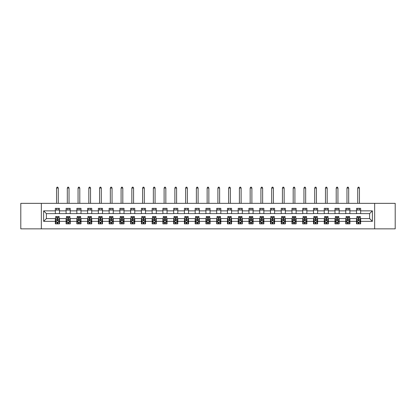 <?xml version="1.0" encoding="UTF-8"?>
<svg xmlns="http://www.w3.org/2000/svg" width="416" height="416" viewBox="0 0 416 416"><rect width="100%" height="100%" fill="white"/><g stroke="black" fill="none" stroke-linecap="round" stroke-linejoin="round"><path stroke-width="0.62" d="M374.655 228.857L395.2 228.857L395.2 203.346L374.655 203.346L374.655 228.857L41.345 228.857L41.345 203.346L20.8 203.346L20.8 228.857L41.345 228.857M374.655 203.346L41.345 203.346M360.656 210.86L360.656 208.343L356.517 208.343L356.517 210.86L349.898 210.86L349.898 208.343L345.764 208.343L345.764 210.86L339.144 210.86L339.144 208.343L335.005 208.343L335.005 210.86L328.385 210.86L328.385 208.343L324.251 208.343L324.251 210.86L317.632 210.86L317.632 208.343L313.492 208.343L313.492 210.86L306.873 210.86L306.873 208.343L302.739 208.343L302.739 210.86L296.119 210.86L296.119 208.343L291.98 208.343L291.98 210.86L285.36 210.86L285.36 208.343L281.226 208.343L281.226 210.86L274.607 210.86L274.607 208.343L270.468 208.343L270.468 210.86L263.848 210.86L263.848 208.343L259.714 208.343L259.714 210.86L253.094 210.86L253.094 208.343L248.955 208.343L248.955 210.86L242.336 210.86L242.336 208.343L238.202 208.343L238.202 210.86L231.582 210.86L231.582 208.343L227.443 208.343L227.443 210.86L220.823 210.86L220.823 208.343L216.689 208.343L216.689 210.86L210.07 210.86L210.07 208.343L205.93 208.343L205.93 210.86L199.311 210.86L199.311 208.343L195.177 208.343L195.177 210.86L188.557 210.86L188.557 208.343L184.418 208.343L184.418 210.86L177.798 210.86L177.798 208.343L173.664 208.343L173.664 210.86L167.045 210.86L167.045 208.343L162.906 208.343L162.906 210.86L156.286 210.86L156.286 208.343L152.152 208.343L152.152 210.86L145.532 210.86L145.532 208.343L141.393 208.343L141.393 210.86L134.774 210.86L134.774 208.343L130.64 208.343L130.64 210.86L124.02 210.86L124.02 208.343L119.881 208.343L119.881 210.86L113.261 210.86L113.261 208.343L109.127 208.343L109.127 210.86L102.508 210.86L102.508 208.343L98.368 208.343L98.368 210.86L91.749 210.86L91.749 208.343L87.615 208.343L87.615 210.86L80.995 210.86L80.995 208.343L76.856 208.343L76.856 210.86L70.236 210.86L70.236 208.343L66.102 208.343L66.102 210.86L59.483 210.86L59.483 208.343L55.344 208.343L55.344 210.86L43.623 210.86L43.623 221.343L46.379 218.582L55.344 218.582L55.344 223.86L59.483 223.86L59.483 218.582L66.102 218.582L66.102 223.86L70.236 223.86L70.236 218.582L76.856 218.582L76.856 223.86L80.995 223.86L80.995 218.582L87.615 218.582L87.615 223.86L91.749 223.86L91.749 218.582L98.368 218.582L98.368 223.86L102.508 223.86L102.508 218.582L109.127 218.582L109.127 223.86L113.261 223.86L113.261 218.582L119.881 218.582L119.881 223.86L124.02 223.86L124.02 218.582L130.64 218.582L130.64 223.86L134.774 223.86L134.774 218.582L141.393 218.582L141.393 223.86L145.532 223.86L145.532 218.582L152.152 218.582L152.152 223.86L156.286 223.86L156.286 218.582L162.906 218.582L162.906 223.86L167.045 223.86L167.045 218.582L173.664 218.582L173.664 223.86L177.798 223.86L177.798 218.582L184.418 218.582L184.418 223.86L188.557 223.86L188.557 218.582L195.177 218.582L195.177 223.86L199.311 223.86L199.311 218.582L205.93 218.582L205.93 223.86L210.07 223.86L210.07 218.582L216.689 218.582L216.689 223.86L220.823 223.86L220.823 218.582L227.443 218.582L227.443 223.86L231.582 223.86L231.582 218.582L238.202 218.582L238.202 223.86L242.336 223.86L242.336 218.582L248.955 218.582L248.955 223.86L253.094 223.86L253.094 218.582L259.714 218.582L259.714 223.86L263.848 223.86L263.848 218.582L270.468 218.582L270.468 223.86L274.607 223.86L274.607 218.582L281.226 218.582L281.226 223.86L285.36 223.86L285.36 218.582L291.98 218.582L291.98 223.86L296.119 223.86L296.119 218.582L302.739 218.582L302.739 223.86L306.873 223.86L306.873 218.582L313.492 218.582L313.492 223.86L317.632 223.86L317.632 218.582L324.251 218.582L324.251 223.86L328.385 223.86L328.385 218.582L335.005 218.582L335.005 223.86L339.144 223.86L339.144 218.582L345.764 218.582L345.764 223.86L349.898 223.86L349.898 218.582L356.517 218.582L356.517 223.86L360.656 223.86L360.656 218.582L369.621 218.582L369.621 213.621L360.656 213.621L360.656 210.86L372.377 210.86L372.377 221.343L360.656 221.343M356.517 221.343L349.898 221.343M345.764 221.343L339.144 221.343M335.005 221.343L328.385 221.343M324.251 221.343L317.632 221.343M313.492 221.343L306.873 221.343M302.739 221.343L296.119 221.343M291.98 221.343L285.36 221.343M281.226 221.343L274.607 221.343M270.468 221.343L263.848 221.343M259.714 221.343L253.094 221.343M248.955 221.343L242.336 221.343M238.202 221.343L231.582 221.343M227.443 221.343L220.823 221.343M216.689 221.343L210.07 221.343M205.93 221.343L199.311 221.343M195.177 221.343L188.557 221.343M184.418 221.343L177.798 221.343M173.664 221.343L167.045 221.343M162.906 221.343L156.286 221.343M152.152 221.343L145.532 221.343M141.393 221.343L134.774 221.343M130.64 221.343L124.02 221.343M119.881 221.343L113.261 221.343M109.127 221.343L102.508 221.343M98.368 221.343L91.749 221.343M87.615 221.343L80.995 221.343M76.856 221.343L70.236 221.343M66.102 221.343L59.483 221.343M55.344 221.343L43.623 221.343M356.517 210.86L356.517 213.621L349.898 213.621L349.898 210.86M345.764 210.86L345.764 213.621L339.144 213.621L339.144 210.86M335.005 210.86L335.005 213.621L328.385 213.621L328.385 210.86M324.251 210.86L324.251 213.621L317.632 213.621L317.632 210.86M313.492 210.86L313.492 213.621L306.873 213.621L306.873 210.86M302.739 210.86L302.739 213.621L296.119 213.621L296.119 210.86M291.98 210.86L291.98 213.621L285.36 213.621L285.36 210.86M281.226 210.86L281.226 213.621L274.607 213.621L274.607 210.86M270.468 210.86L270.468 213.621L263.848 213.621L263.848 210.86M259.714 210.86L259.714 213.621L253.094 213.621L253.094 210.86M248.955 210.86L248.955 213.621L242.336 213.621L242.336 210.86M238.202 210.86L238.202 213.621L231.582 213.621L231.582 210.86M227.443 210.86L227.443 213.621L220.823 213.621L220.823 210.86M216.689 210.86L216.689 213.621L210.07 213.621L210.07 210.86M205.93 210.86L205.93 213.621L199.311 213.621L199.311 210.86M195.177 210.86L195.177 213.621L188.557 213.621L188.557 210.86M184.418 210.86L184.418 213.621L177.798 213.621L177.798 210.86M173.664 210.86L173.664 213.621L167.045 213.621L167.045 210.86M162.906 210.86L162.906 213.621L156.286 213.621L156.286 210.86M152.152 210.86L152.152 213.621L145.532 213.621L145.532 210.86M141.393 210.86L141.393 213.621L134.774 213.621L134.774 210.86M130.64 210.86L130.64 213.621L124.02 213.621L124.02 210.86M119.881 210.86L119.881 213.621L113.261 213.621L113.261 210.86M109.127 210.86L109.127 213.621L102.508 213.621L102.508 210.86M98.368 210.86L98.368 213.621L91.749 213.621L91.749 210.86M87.615 210.86L87.615 213.621L80.995 213.621L80.995 210.86M76.856 210.86L76.856 213.621L70.236 213.621L70.236 210.86M66.102 210.86L66.102 213.621L59.483 213.621L59.483 210.86M55.344 210.86L55.344 213.621L46.379 213.621L43.623 210.86M46.379 213.621L46.379 218.582M372.377 221.343L369.621 218.582M369.621 213.621L372.377 210.86M55.344 210.07L59.483 210.07M55.344 213.548L59.483 213.548M55.344 218.655L55.687 218.655M56.997 218.655L57.824 218.655M59.134 218.655L59.483 218.655M55.344 222.134L55.687 222.134M56.997 222.134L57.824 222.134M59.134 222.134L59.483 222.134M66.102 218.655L66.446 218.655M67.756 218.655L68.583 218.655M69.893 218.655L70.236 218.655M66.102 222.134L66.446 222.134M67.756 222.134L68.583 222.134M69.893 222.134L70.236 222.134M66.102 210.07L70.236 210.07M66.102 213.548L70.236 213.548M76.856 218.655L77.199 218.655M78.51 218.655L79.336 218.655M80.647 218.655L80.995 218.655M76.856 222.134L77.199 222.134M78.51 222.134L79.336 222.134M80.647 222.134L80.995 222.134M76.856 210.07L80.995 210.07M76.856 213.548L80.995 213.548M87.615 218.655L87.958 218.655M89.268 218.655L90.095 218.655M91.406 218.655L91.749 218.655M87.615 222.134L87.958 222.134M89.268 222.134L90.095 222.134M91.406 222.134L91.749 222.134M87.615 210.07L91.749 210.07M87.615 213.548L91.749 213.548M98.368 218.655L98.712 218.655M100.022 218.655L100.849 218.655M102.159 218.655L102.508 218.655M98.368 222.134L98.712 222.134M100.022 222.134L100.849 222.134M102.159 222.134L102.508 222.134M98.368 210.07L102.508 210.07M98.368 213.548L102.508 213.548M109.127 218.655L109.47 218.655M110.781 218.655L111.608 218.655M112.918 218.655L113.261 218.655M109.127 222.134L109.47 222.134M110.781 222.134L111.608 222.134M112.918 222.134L113.261 222.134M109.127 210.07L113.261 210.07M109.127 213.548L113.261 213.548M119.881 218.655L120.224 218.655M121.534 218.655L122.361 218.655M123.672 218.655L124.02 218.655M119.881 222.134L120.224 222.134M121.534 222.134L122.361 222.134M123.672 222.134L124.02 222.134M119.881 210.07L124.02 210.07M119.881 213.548L124.02 213.548M130.64 218.655L130.983 218.655M132.293 218.655L133.12 218.655M134.43 218.655L134.774 218.655M130.64 222.134L130.983 222.134M132.293 222.134L133.12 222.134M134.43 222.134L134.774 222.134M130.64 210.07L134.774 210.07M130.64 213.548L134.774 213.548M141.393 218.655L141.736 218.655M143.047 218.655L143.879 218.655M145.184 218.655L145.532 218.655M141.393 222.134L141.736 222.134M143.047 222.134L143.879 222.134M145.184 222.134L145.532 222.134M141.393 210.07L145.532 210.07M141.393 213.548L145.532 213.548M152.152 218.655L152.495 218.655M153.806 218.655L154.632 218.655M155.943 218.655L156.286 218.655M152.152 222.134L152.495 222.134M153.806 222.134L154.632 222.134M155.943 222.134L156.286 222.134M152.152 210.07L156.286 210.07M152.152 213.548L156.286 213.548M162.906 218.655L163.249 218.655M164.559 218.655L165.391 218.655M166.696 218.655L167.045 218.655M162.906 222.134L163.249 222.134M164.559 222.134L165.391 222.134M166.696 222.134L167.045 222.134M162.906 210.07L167.045 210.07M162.906 213.548L167.045 213.548M173.664 218.655L174.008 218.655M175.318 218.655L176.145 218.655M177.455 218.655L177.798 218.655M173.664 222.134L174.008 222.134M175.318 222.134L176.145 222.134M177.455 222.134L177.798 222.134M173.664 210.07L177.798 210.07M173.664 213.548L177.798 213.548M184.418 218.655L184.761 218.655M186.072 218.655L186.904 218.655M188.209 218.655L188.557 218.655M184.418 222.134L184.761 222.134M186.072 222.134L186.904 222.134M188.209 222.134L188.557 222.134M184.418 210.07L188.557 210.07M184.418 213.548L188.557 213.548M195.177 218.655L195.52 218.655M196.83 218.655L197.657 218.655M198.968 218.655L199.311 218.655M195.177 222.134L195.52 222.134M196.83 222.134L197.657 222.134M198.968 222.134L199.311 222.134M195.177 210.07L199.311 210.07M195.177 213.548L199.311 213.548M205.93 218.655L206.279 218.655M207.584 218.655L208.416 218.655M209.721 218.655L210.07 218.655M205.93 222.134L206.279 222.134M207.584 222.134L208.416 222.134M209.721 222.134L210.07 222.134M205.93 210.07L210.07 210.07M205.93 213.548L210.07 213.548M216.689 218.655L217.032 218.655M218.343 218.655L219.17 218.655M220.48 218.655L220.823 218.655M216.689 222.134L217.032 222.134M218.343 222.134L219.17 222.134M220.48 222.134L220.823 222.134M216.689 210.07L220.823 210.07M216.689 213.548L220.823 213.548M227.443 218.655L227.791 218.655M229.096 218.655L229.928 218.655M231.239 218.655L231.582 218.655M227.443 222.134L227.791 222.134M229.096 222.134L229.928 222.134M231.239 222.134L231.582 222.134M227.443 210.07L231.582 210.07M227.443 213.548L231.582 213.548M238.202 218.655L238.545 218.655M239.855 218.655L240.682 218.655M241.992 218.655L242.336 218.655M238.202 222.134L238.545 222.134M239.855 222.134L240.682 222.134M241.992 222.134L242.336 222.134M238.202 210.07L242.336 210.07M238.202 213.548L242.336 213.548M248.955 218.655L249.304 218.655M250.609 218.655L251.441 218.655M252.751 218.655L253.094 218.655M248.955 222.134L249.304 222.134M250.609 222.134L251.441 222.134M252.751 222.134L253.094 222.134M248.955 210.07L253.094 210.07M248.955 213.548L253.094 213.548M259.714 218.655L260.057 218.655M261.368 218.655L262.194 218.655M263.505 218.655L263.848 218.655M259.714 222.134L260.057 222.134M261.368 222.134L262.194 222.134M263.505 222.134L263.848 222.134M259.714 210.07L263.848 210.07M259.714 213.548L263.848 213.548M270.468 218.655L270.816 218.655M272.121 218.655L272.953 218.655M274.264 218.655L274.607 218.655M270.468 222.134L270.816 222.134M272.121 222.134L272.953 222.134M274.264 222.134L274.607 222.134M270.468 210.07L274.607 210.07M270.468 213.548L274.607 213.548M281.226 218.655L281.57 218.655M282.88 218.655L283.707 218.655M285.017 218.655L285.36 218.655M281.226 222.134L281.57 222.134M282.88 222.134L283.707 222.134M285.017 222.134L285.36 222.134M281.226 210.07L285.36 210.07M281.226 213.548L285.36 213.548M291.98 218.655L292.328 218.655M293.639 218.655L294.466 218.655M295.776 218.655L296.119 218.655M291.98 222.134L292.328 222.134M293.639 222.134L294.466 222.134M295.776 222.134L296.119 222.134M291.98 210.07L296.119 210.07M291.98 213.548L296.119 213.548M302.739 218.655L303.082 218.655M304.392 218.655L305.219 218.655M306.53 218.655L306.873 218.655M302.739 222.134L303.082 222.134M304.392 222.134L305.219 222.134M306.53 222.134L306.873 222.134M302.739 210.07L306.873 210.07M302.739 213.548L306.873 213.548M313.492 218.655L313.841 218.655M315.151 218.655L315.978 218.655M317.288 218.655L317.632 218.655M313.492 222.134L313.841 222.134M315.151 222.134L315.978 222.134M317.288 222.134L317.632 222.134M313.492 210.07L317.632 210.07M313.492 213.548L317.632 213.548M324.251 218.655L324.594 218.655M325.905 218.655L326.732 218.655M328.042 218.655L328.385 218.655M324.251 222.134L324.594 222.134M325.905 222.134L326.732 222.134M328.042 222.134L328.385 222.134M324.251 210.07L328.385 210.07M324.251 213.548L328.385 213.548M335.005 218.655L335.353 218.655M336.664 218.655L337.49 218.655M338.801 218.655L339.144 218.655M335.005 222.134L335.353 222.134M336.664 222.134L337.49 222.134M338.801 222.134L339.144 222.134M335.005 210.07L339.144 210.07M335.005 213.548L339.144 213.548M345.764 218.655L346.107 218.655M347.417 218.655L348.244 218.655M349.554 218.655L349.898 218.655M345.764 222.134L346.107 222.134M347.417 222.134L348.244 222.134M349.554 222.134L349.898 222.134M345.764 210.07L349.898 210.07M345.764 213.548L349.898 213.548M356.517 218.655L356.866 218.655M358.176 218.655L359.003 218.655M360.313 218.655L360.656 218.655M356.517 222.134L356.866 222.134M358.176 222.134L359.003 222.134M360.313 222.134L360.656 222.134M356.517 210.07L360.656 210.07M356.517 213.548L360.656 213.548M56.997 222.96L57.824 222.96M55.687 217.381L56.997 217.381L56.997 216.518L55.687 216.518L55.687 220.719L56.378 222.102L58.448 222.102L59.134 220.719L59.134 216.518L57.824 216.518L57.824 217.381L59.134 217.381M59.134 220.719L59.134 223.86M55.687 220.719L55.687 223.86M57.824 222.102L57.824 223.86M56.997 223.86L56.997 222.102M56.997 217.381L56.997 220.204L57.824 220.204L57.824 217.381M58.276 210.07L58.276 208.343M58.276 203.346L58.276 188.037L56.55 188.037L56.55 203.346M56.55 210.07L56.55 208.343M56.55 188.037L57.07 187.143L57.756 187.143L58.276 188.037M67.756 222.96L68.583 222.96M66.446 217.381L67.756 217.381L67.756 216.518L66.446 216.518L66.446 220.719L67.132 222.102L69.202 222.102L69.893 220.719L69.893 216.518L68.583 216.518L68.583 217.381L69.893 217.381M69.893 220.719L69.893 223.86M66.446 220.719L66.446 223.86M68.583 222.102L68.583 223.86M67.756 223.86L67.756 222.102M67.756 217.381L67.756 220.204L68.583 220.204L68.583 217.381M69.03 210.07L69.03 208.343M69.03 203.346L69.03 188.037L67.309 188.037L67.309 203.346M67.309 210.07L67.309 208.343M67.309 188.037L67.824 187.143L68.515 187.143L69.03 188.037M78.51 222.96L79.336 222.96M77.199 217.381L78.51 217.381L78.51 216.518L77.199 216.518L77.199 220.719L77.891 222.102L79.96 222.102L80.647 220.719L80.647 216.518L79.336 216.518L79.336 217.381L80.647 217.381M80.647 220.719L80.647 223.86M77.199 220.719L77.199 223.86M79.336 222.102L79.336 223.86M78.51 223.86L78.51 222.102M78.51 217.381L78.51 220.204L79.336 220.204L79.336 217.381M79.789 210.07L79.789 208.343M79.789 203.346L79.789 188.037L78.062 188.037L78.062 203.346M78.062 210.07L78.062 208.343M78.062 188.037L78.582 187.143L79.269 187.143L79.789 188.037M89.268 222.96L90.095 222.96M87.958 217.381L89.268 217.381L89.268 216.518L87.958 216.518L87.958 220.719L88.65 222.102L90.714 222.102L91.406 220.719L91.406 216.518L90.095 216.518L90.095 217.381L91.406 217.381M91.406 220.719L91.406 223.86M87.958 220.719L87.958 223.86M90.095 222.102L90.095 223.86M89.268 223.86L89.268 222.102M89.268 217.381L89.268 220.204L90.095 220.204L90.095 217.381M90.542 210.07L90.542 208.343M90.542 203.346L90.542 188.037L88.821 188.037L88.821 203.346M88.821 210.07L88.821 208.343M88.821 188.037L89.336 187.143L90.028 187.143L90.542 188.037M100.022 222.96L100.849 222.96M98.712 217.381L100.022 217.381L100.022 216.518L98.712 216.518L98.712 220.719L99.403 222.102L101.473 222.102L102.159 220.719L102.159 216.518L100.849 216.518L100.849 217.381L102.159 217.381M102.159 220.719L102.159 223.86M98.712 220.719L98.712 223.86M100.849 222.102L100.849 223.86M100.022 223.86L100.022 222.102M100.022 217.381L100.022 220.204L100.849 220.204L100.849 217.381M101.301 210.07L101.301 208.343M101.301 203.346L101.301 188.037L99.575 188.037L99.575 203.346M99.575 210.07L99.575 208.343M99.575 188.037L100.095 187.143L100.781 187.143L101.301 188.037M110.781 222.96L111.608 222.96M109.47 217.381L110.781 217.381L110.781 216.518L109.47 216.518L109.47 220.719L110.162 222.102L112.226 222.102L112.918 220.719L112.918 216.518L111.608 216.518L111.608 217.381L112.918 217.381M112.918 220.719L112.918 223.86M109.47 220.719L109.47 223.86M111.608 222.102L111.608 223.86M110.781 223.86L110.781 222.102M110.781 217.381L110.781 220.204L111.608 220.204L111.608 217.381M112.055 210.07L112.055 208.343M112.055 203.346L112.055 188.037L110.334 188.037L110.334 203.346M110.334 210.07L110.334 208.343M110.334 188.037L110.848 187.143L111.54 187.143L112.055 188.037M121.534 222.96L122.361 222.96M120.224 217.381L121.534 217.381L121.534 216.518L120.224 216.518L120.224 220.719L120.916 222.102L122.985 222.102L123.672 220.719L123.672 216.518L122.361 216.518L122.361 217.381L123.672 217.381M123.672 220.719L123.672 223.86M120.224 220.719L120.224 223.86M122.361 222.102L122.361 223.86M121.534 223.86L121.534 222.102M121.534 217.381L121.534 220.204L122.361 220.204L122.361 217.381M122.814 210.07L122.814 208.343M122.814 203.346L122.814 188.037L121.087 188.037L121.087 203.346M121.087 210.07L121.087 208.343M121.087 188.037L121.607 187.143L122.294 187.143L122.814 188.037M132.293 222.96L133.12 222.96M130.983 217.381L132.293 217.381L132.293 216.518L130.983 216.518L130.983 220.719L131.674 222.102L133.739 222.102L134.43 220.719L134.43 216.518L133.12 216.518L133.12 217.381L134.43 217.381M134.43 220.719L134.43 223.86M130.983 220.719L130.983 223.86M133.12 222.102L133.12 223.86M132.293 223.86L132.293 222.102M132.293 217.381L132.293 220.204L133.12 220.204L133.12 217.381M133.567 210.07L133.567 208.343M133.567 203.346L133.567 188.037L131.846 188.037L131.846 203.346M131.846 210.07L131.846 208.343M131.846 188.037L132.361 187.143L133.052 187.143L133.567 188.037M143.047 222.96L143.879 222.96M141.736 217.381L143.047 217.381L143.047 216.518L141.736 216.518L141.736 220.719L142.428 222.102L144.498 222.102L145.184 220.719L145.184 216.518L143.879 216.518L143.879 217.381L145.184 217.381M145.184 220.719L145.184 223.86M141.736 220.719L141.736 223.86M143.879 222.102L143.879 223.86M143.047 223.86L143.047 222.102M143.047 217.381L143.047 220.204L143.879 220.204L143.879 217.381M144.326 210.07L144.326 208.343M144.326 203.346L144.326 188.037L142.6 188.037L142.6 203.346M142.6 210.07L142.6 208.343M142.6 188.037L143.12 187.143L143.806 187.143L144.326 188.037M153.806 222.96L154.632 222.96M152.495 217.381L153.806 217.381L153.806 216.518L152.495 216.518L152.495 220.719L153.187 222.102L155.251 222.102L155.943 220.719L155.943 216.518L154.632 216.518L154.632 217.381L155.943 217.381M155.943 220.719L155.943 223.86M152.495 220.719L152.495 223.86M154.632 222.102L154.632 223.86M153.806 223.86L153.806 222.102M153.806 217.381L153.806 220.204L154.632 220.204L154.632 217.381M155.08 210.07L155.08 208.343M155.08 203.346L155.08 188.037L153.358 188.037L153.358 203.346M153.358 210.07L153.358 208.343M153.358 188.037L153.873 187.143L154.565 187.143L155.08 188.037M164.559 222.96L165.391 222.96M163.249 217.381L164.559 217.381L164.559 216.518L163.249 216.518L163.249 220.719L163.94 222.102L166.01 222.102L166.696 220.719L166.696 216.518L165.391 216.518L165.391 217.381L166.696 217.381M166.696 220.719L166.696 223.86M163.249 220.719L163.249 223.86M165.391 222.102L165.391 223.86M164.559 223.86L164.559 222.102M164.559 217.381L164.559 220.204L165.391 220.204L165.391 217.381M165.838 210.07L165.838 208.343M165.838 203.346L165.838 188.037L164.112 188.037L164.112 203.346M164.112 210.07L164.112 208.343M164.112 188.037L164.632 187.143L165.318 187.143L165.838 188.037M175.318 222.96L176.145 222.96M174.008 217.381L175.318 217.381L175.318 216.518L174.008 216.518L174.008 220.719L174.699 222.102L176.764 222.102L177.455 220.719L177.455 216.518L176.145 216.518L176.145 217.381L177.455 217.381M177.455 220.719L177.455 223.86M174.008 220.719L174.008 223.86M176.145 222.102L176.145 223.86M175.318 223.86L175.318 222.102M175.318 217.381L175.318 220.204L176.145 220.204L176.145 217.381M176.592 210.07L176.592 208.343M176.592 203.346L176.592 188.037L174.871 188.037L174.871 203.346M174.871 210.07L174.871 208.343M174.871 188.037L175.386 187.143L176.077 187.143L176.592 188.037M186.072 222.96L186.904 222.96M184.761 217.381L186.072 217.381L186.072 216.518L184.761 216.518L184.761 220.719L185.453 222.102L187.522 222.102L188.209 220.719L188.209 216.518L186.904 216.518L186.904 217.381L188.209 217.381M188.209 220.719L188.209 223.86M184.761 220.719L184.761 223.86M186.904 222.102L186.904 223.86M186.072 223.86L186.072 222.102M186.072 217.381L186.072 220.204L186.904 220.204L186.904 217.381M187.351 210.07L187.351 208.343M187.351 203.346L187.351 188.037L185.624 188.037L185.624 203.346M185.624 210.07L185.624 208.343M185.624 188.037L186.144 187.143L186.831 187.143L187.351 188.037M196.83 222.96L197.657 222.96M195.52 217.381L196.83 217.381L196.83 216.518L195.52 216.518L195.52 220.719L196.212 222.102L198.276 222.102L198.968 220.719L198.968 216.518L197.657 216.518L197.657 217.381L198.968 217.381M198.968 220.719L198.968 223.86M195.52 220.719L195.52 223.86M197.657 222.102L197.657 223.86M196.83 223.86L196.83 222.102M196.83 217.381L196.83 220.204L197.657 220.204L197.657 217.381M198.104 210.07L198.104 208.343M198.104 203.346L198.104 188.037L196.383 188.037L196.383 203.346M196.383 210.07L196.383 208.343M196.383 188.037L196.898 187.143L197.59 187.143L198.104 188.037M207.584 222.96L208.416 222.96M206.279 217.381L207.584 217.381L207.584 216.518L206.279 216.518L206.279 220.719L206.965 222.102L209.035 222.102L209.721 220.719L209.721 216.518L208.416 216.518L208.416 217.381L209.721 217.381M209.721 220.719L209.721 223.86M206.279 220.719L206.279 223.86M208.416 222.102L208.416 223.86M207.584 223.86L207.584 222.102M207.584 217.381L207.584 220.204L208.416 220.204L208.416 217.381M208.863 210.07L208.863 208.343M208.863 203.346L208.863 188.037L207.137 188.037L207.137 203.346M207.137 210.07L207.137 208.343M207.137 188.037L207.657 187.143L208.343 187.143L208.863 188.037M218.343 222.96L219.17 222.96M217.032 217.381L218.343 217.381L218.343 216.518L217.032 216.518L217.032 220.719L217.724 222.102L219.788 222.102L220.48 220.719L220.48 216.518L219.17 216.518L219.17 217.381L220.48 217.381M220.48 220.719L220.48 223.86M217.032 220.719L217.032 223.86M219.17 222.102L219.17 223.86M218.343 223.86L218.343 222.102M218.343 217.381L218.343 220.204L219.17 220.204L219.17 217.381M219.617 210.07L219.617 208.343M219.617 203.346L219.617 188.037L217.896 188.037L217.896 203.346M217.896 210.07L217.896 208.343M217.896 188.037L218.41 187.143L219.102 187.143L219.617 188.037M229.096 222.96L229.928 222.96M227.791 217.381L229.096 217.381L229.096 216.518L227.791 216.518L227.791 220.719L228.478 222.102L230.547 222.102L231.239 220.719L231.239 216.518L229.928 216.518L229.928 217.381L231.239 217.381M231.239 220.719L231.239 223.86M227.791 220.719L227.791 223.86M229.928 222.102L229.928 223.86M229.096 223.86L229.096 222.102M229.096 217.381L229.096 220.204L229.928 220.204L229.928 217.381M230.376 210.07L230.376 208.343M230.376 203.346L230.376 188.037L228.649 188.037L228.649 203.346M228.649 210.07L228.649 208.343M228.649 188.037L229.169 187.143L229.856 187.143L230.376 188.037M239.855 222.96L240.682 222.96M238.545 217.381L239.855 217.381L239.855 216.518L238.545 216.518L238.545 220.719L239.236 222.102L241.301 222.102L241.992 220.719L241.992 216.518L240.682 216.518L240.682 217.381L241.992 217.381M241.992 220.719L241.992 223.86M238.545 220.719L238.545 223.86M240.682 222.102L240.682 223.86M239.855 223.86L239.855 222.102M239.855 217.381L239.855 220.204L240.682 220.204L240.682 217.381M241.129 210.07L241.129 208.343M241.129 203.346L241.129 188.037L239.408 188.037L239.408 203.346M239.408 210.07L239.408 208.343M239.408 188.037L239.923 187.143L240.614 187.143L241.129 188.037M250.609 222.96L251.441 222.96M249.304 217.381L250.609 217.381L250.609 216.518L249.304 216.518L249.304 220.719L249.99 222.102L252.06 222.102L252.751 220.719L252.751 216.518L251.441 216.518L251.441 217.381L252.751 217.381M252.751 220.719L252.751 223.86M249.304 220.719L249.304 223.86M251.441 222.102L251.441 223.86M250.609 223.86L250.609 222.102M250.609 217.381L250.609 220.204L251.441 220.204L251.441 217.381M251.888 210.07L251.888 208.343M251.888 203.346L251.888 188.037L250.162 188.037L250.162 203.346M250.162 210.07L250.162 208.343M250.162 188.037L250.682 187.143L251.368 187.143L251.888 188.037M261.368 222.96L262.194 222.96M260.057 217.381L261.368 217.381L261.368 216.518L260.057 216.518L260.057 220.719L260.749 222.102L262.813 222.102L263.505 220.719L263.505 216.518L262.194 216.518L262.194 217.381L263.505 217.381M263.505 220.719L263.505 223.86M260.057 220.719L260.057 223.86M262.194 222.102L262.194 223.86M261.368 223.86L261.368 222.102M261.368 217.381L261.368 220.204L262.194 220.204L262.194 217.381M262.642 210.07L262.642 208.343M262.642 203.346L262.642 188.037L260.92 188.037L260.92 203.346M260.92 210.07L260.92 208.343M260.92 188.037L261.435 187.143L262.127 187.143L262.642 188.037M272.121 222.96L272.953 222.96M270.816 217.381L272.121 217.381L272.121 216.518L270.816 216.518L270.816 220.719L271.502 222.102L273.572 222.102L274.264 220.719L274.264 216.518L272.953 216.518L272.953 217.381L274.264 217.381M274.264 220.719L274.264 223.86M270.816 220.719L270.816 223.86M272.953 222.102L272.953 223.86M272.121 223.86L272.121 222.102M272.121 217.381L272.121 220.204L272.953 220.204L272.953 217.381M273.4 210.07L273.4 208.343M273.4 203.346L273.4 188.037L271.674 188.037L271.674 203.346M271.674 210.07L271.674 208.343M271.674 188.037L272.194 187.143L272.88 187.143L273.4 188.037M282.88 222.96L283.707 222.96M281.57 217.381L282.88 217.381L282.88 216.518L281.57 216.518L281.57 220.719L282.261 222.102L284.326 222.102L285.017 220.719L285.017 216.518L283.707 216.518L283.707 217.381L285.017 217.381M285.017 220.719L285.017 223.86M281.57 220.719L281.57 223.86M283.707 222.102L283.707 223.86M282.88 223.86L282.88 222.102M282.88 217.381L282.88 220.204L283.707 220.204L283.707 217.381M284.154 210.07L284.154 208.343M284.154 203.346L284.154 188.037L282.433 188.037L282.433 203.346M282.433 210.07L282.433 208.343M282.433 188.037L282.948 187.143L283.639 187.143L284.154 188.037M293.639 222.96L294.466 222.96M292.328 217.381L293.639 217.381L293.639 216.518L292.328 216.518L292.328 220.719L293.015 222.102L295.084 222.102L295.776 220.719L295.776 216.518L294.466 216.518L294.466 217.381L295.776 217.381M295.776 220.719L295.776 223.86M292.328 220.719L292.328 223.86M294.466 222.102L294.466 223.86M293.639 223.86L293.639 222.102M293.639 217.381L293.639 220.204L294.466 220.204L294.466 217.381M294.913 210.07L294.913 208.343M294.913 203.346L294.913 188.037L293.186 188.037L293.186 203.346M293.186 210.07L293.186 208.343M293.186 188.037L293.706 187.143L294.393 187.143L294.913 188.037M304.392 222.96L305.219 222.96M303.082 217.381L304.392 217.381L304.392 216.518L303.082 216.518L303.082 220.719L303.774 222.102L305.838 222.102L306.53 220.719L306.53 216.518L305.219 216.518L305.219 217.381L306.53 217.381M306.53 220.719L306.53 223.86M303.082 220.719L303.082 223.86M305.219 222.102L305.219 223.86M304.392 223.86L304.392 222.102M304.392 217.381L304.392 220.204L305.219 220.204L305.219 217.381M305.666 210.07L305.666 208.343M305.666 203.346L305.666 188.037L303.945 188.037L303.945 203.346M303.945 210.07L303.945 208.343M303.945 188.037L304.46 187.143L305.152 187.143L305.666 188.037M315.151 222.96L315.978 222.96M313.841 217.381L315.151 217.381L315.151 216.518L313.841 216.518L313.841 220.719L314.527 222.102L316.597 222.102L317.288 220.719L317.288 216.518L315.978 216.518L315.978 217.381L317.288 217.381M317.288 220.719L317.288 223.86M313.841 220.719L313.841 223.86M315.978 222.102L315.978 223.86M315.151 223.86L315.151 222.102M315.151 217.381L315.151 220.204L315.978 220.204L315.978 217.381M316.425 210.07L316.425 208.343M316.425 203.346L316.425 188.037L314.699 188.037L314.699 203.346M314.699 210.07L314.699 208.343M314.699 188.037L315.219 187.143L315.905 187.143L316.425 188.037M325.905 222.96L326.732 222.96M324.594 217.381L325.905 217.381L325.905 216.518L324.594 216.518L324.594 220.719L325.286 222.102L327.35 222.102L328.042 220.719L328.042 216.518L326.732 216.518L326.732 217.381L328.042 217.381M328.042 220.719L328.042 223.86M324.594 220.719L324.594 223.86M326.732 222.102L326.732 223.86M325.905 223.86L325.905 222.102M325.905 217.381L325.905 220.204L326.732 220.204L326.732 217.381M327.179 210.07L327.179 208.343M327.179 203.346L327.179 188.037L325.458 188.037L325.458 203.346M325.458 210.07L325.458 208.343M325.458 188.037L325.972 187.143L326.664 187.143L327.179 188.037M336.664 222.96L337.49 222.96M335.353 217.381L336.664 217.381L336.664 216.518L335.353 216.518L335.353 220.719L336.04 222.102L338.109 222.102L338.801 220.719L338.801 216.518L337.49 216.518L337.49 217.381L338.801 217.381M338.801 220.719L338.801 223.86M335.353 220.719L335.353 223.86M337.49 222.102L337.49 223.86M336.664 223.86L336.664 222.102M336.664 217.381L336.664 220.204L337.49 220.204L337.49 217.381M337.938 210.07L337.938 208.343M337.938 203.346L337.938 188.037L336.211 188.037L336.211 203.346M336.211 210.07L336.211 208.343M336.211 188.037L336.731 187.143L337.418 187.143L337.938 188.037M347.417 222.96L348.244 222.96M346.107 217.381L347.417 217.381L347.417 216.518L346.107 216.518L346.107 220.719L346.798 222.102L348.868 222.102L349.554 220.719L349.554 216.518L348.244 216.518L348.244 217.381L349.554 217.381M349.554 220.719L349.554 223.86M346.107 220.719L346.107 223.86M348.244 222.102L348.244 223.86M347.417 223.86L347.417 222.102M347.417 217.381L347.417 220.204L348.244 220.204L348.244 217.381M348.691 210.07L348.691 208.343M348.691 203.346L348.691 188.037L346.97 188.037L346.97 203.346M346.97 210.07L346.97 208.343M346.97 188.037L347.485 187.143L348.176 187.143L348.691 188.037M358.176 222.96L359.003 222.96M356.866 217.381L358.176 217.381L358.176 216.518L356.866 216.518L356.866 220.719L357.552 222.102L359.622 222.102L360.313 220.719L360.313 216.518L359.003 216.518L359.003 217.381L360.313 217.381M360.313 220.719L360.313 223.86M356.866 220.719L356.866 223.86M359.003 222.102L359.003 223.86M358.176 223.86L358.176 222.102M358.176 217.381L358.176 220.204L359.003 220.204L359.003 217.381M359.45 210.07L359.45 208.343M359.45 203.346L359.45 188.037L357.724 188.037L357.724 203.346M357.724 210.07L357.724 208.343M357.724 188.037L358.244 187.143L358.93 187.143L359.45 188.037M55.708 220.756L59.119 220.756M59.134 222.019L58.49 222.019M56.337 222.019L55.687 222.019M57.824 219.227L59.134 219.227M55.687 219.227L56.997 219.227M56.997 222.524L57.824 222.524M66.461 220.756L69.878 220.756M69.893 222.019L69.243 222.019M67.096 222.019L66.446 222.019M68.583 219.227L69.893 219.227M66.446 219.227L67.756 219.227M67.756 222.524L68.583 222.524M77.22 220.756L80.631 220.756M80.647 222.019L80.002 222.019M77.849 222.019L77.199 222.019M79.336 219.227L80.647 219.227M77.199 219.227L78.51 219.227M78.51 222.524L79.336 222.524M87.974 220.756L91.39 220.756M91.406 222.019L90.756 222.019M88.608 222.019L87.958 222.019M90.095 219.227L91.406 219.227M87.958 219.227L89.268 219.227M89.268 222.524L90.095 222.524M98.732 220.756L102.144 220.756M102.159 222.019L101.514 222.019M99.362 222.019L98.712 222.019M100.849 219.227L102.159 219.227M98.712 219.227L100.022 219.227M100.022 222.524L100.849 222.524M109.486 220.756L112.902 220.756M112.918 222.019L112.268 222.019M110.12 222.019L109.47 222.019M111.608 219.227L112.918 219.227M109.47 219.227L110.781 219.227M110.781 222.524L111.608 222.524M120.245 220.756L123.656 220.756M123.672 222.019L123.027 222.019M120.874 222.019L120.224 222.019M122.361 219.227L123.672 219.227M120.224 219.227L121.534 219.227M121.534 222.524L122.361 222.524M130.998 220.756L134.415 220.756M134.43 222.019L133.78 222.019M131.633 222.019L130.983 222.019M133.12 219.227L134.43 219.227M130.983 219.227L132.293 219.227M132.293 222.524L133.12 222.524M141.757 220.756L145.168 220.756M145.184 222.019L144.539 222.019M142.386 222.019L141.736 222.019M143.879 219.227L145.184 219.227M141.736 219.227L143.047 219.227M143.047 222.524L143.879 222.524M152.511 220.756L155.927 220.756M155.943 222.019L155.293 222.019M153.145 222.019L152.495 222.019M154.632 219.227L155.943 219.227M152.495 219.227L153.806 219.227M153.806 222.524L154.632 222.524M163.27 220.756L166.681 220.756M166.696 222.019L166.052 222.019M163.899 222.019L163.249 222.019M165.391 219.227L166.696 219.227M163.249 219.227L164.559 219.227M164.559 222.524L165.391 222.524M174.023 220.756L177.44 220.756M177.455 222.019L176.805 222.019M174.658 222.019L174.008 222.019M176.145 219.227L177.455 219.227M174.008 219.227L175.318 219.227M175.318 222.524L176.145 222.524M184.782 220.756L188.193 220.756M188.209 222.019L187.564 222.019M185.411 222.019L184.761 222.019M186.904 219.227L188.209 219.227M184.761 219.227L186.072 219.227M186.072 222.524L186.904 222.524M195.536 220.756L198.952 220.756M198.968 222.019L198.318 222.019M196.17 222.019L195.52 222.019M197.657 219.227L198.968 219.227M195.52 219.227L196.83 219.227M196.83 222.524L197.657 222.524M206.294 220.756L209.706 220.756M209.721 222.019L209.076 222.019M206.924 222.019L206.279 222.019M208.416 219.227L209.721 219.227M206.279 219.227L207.584 219.227M207.584 222.524L208.416 222.524M217.048 220.756L220.464 220.756M220.48 222.019L219.83 222.019M217.682 222.019L217.032 222.019M219.17 219.227L220.48 219.227M217.032 219.227L218.343 219.227M218.343 222.524L219.17 222.524M227.807 220.756L231.218 220.756M231.239 222.019L230.589 222.019M228.436 222.019L227.791 222.019M229.928 219.227L231.239 219.227M227.791 219.227L229.096 219.227M229.096 222.524L229.928 222.524M238.56 220.756L241.977 220.756M241.992 222.019L241.342 222.019M239.195 222.019L238.545 222.019M240.682 219.227L241.992 219.227M238.545 219.227L239.855 219.227M239.855 222.524L240.682 222.524M249.319 220.756L252.73 220.756M252.751 222.019L252.101 222.019M249.948 222.019L249.304 222.019M251.441 219.227L252.751 219.227M249.304 219.227L250.609 219.227M250.609 222.524L251.441 222.524M260.073 220.756L263.489 220.756M263.505 222.019L262.855 222.019M260.707 222.019L260.057 222.019M262.194 219.227L263.505 219.227M260.057 219.227L261.368 219.227M261.368 222.524L262.194 222.524M270.832 220.756L274.243 220.756M274.264 222.019L273.614 222.019M271.461 222.019L270.816 222.019M272.953 219.227L274.264 219.227M270.816 219.227L272.121 219.227M272.121 222.524L272.953 222.524M281.585 220.756L285.002 220.756M285.017 222.019L284.367 222.019M282.22 222.019L281.57 222.019M283.707 219.227L285.017 219.227M281.57 219.227L282.88 219.227M282.88 222.524L283.707 222.524M292.344 220.756L295.755 220.756M295.776 222.019L295.126 222.019M292.973 222.019L292.328 222.019M294.466 219.227L295.776 219.227M292.328 219.227L293.639 219.227M293.639 222.524L294.466 222.524M303.098 220.756L306.514 220.756M306.53 222.019L305.88 222.019M303.732 222.019L303.082 222.019M305.219 219.227L306.53 219.227M303.082 219.227L304.392 219.227M304.392 222.524L305.219 222.524M313.856 220.756L317.268 220.756M317.288 222.019L316.638 222.019M314.486 222.019L313.841 222.019M315.978 219.227L317.288 219.227M313.841 219.227L315.151 219.227M315.151 222.524L315.978 222.524M324.61 220.756L328.026 220.756M328.042 222.019L327.392 222.019M325.244 222.019L324.594 222.019M326.732 219.227L328.042 219.227M324.594 219.227L325.905 219.227M325.905 222.524L326.732 222.524M335.369 220.756L338.78 220.756M338.801 222.019L338.151 222.019M335.998 222.019L335.353 222.019M337.49 219.227L338.801 219.227M335.353 219.227L336.664 219.227M336.664 222.524L337.49 222.524M346.122 220.756L349.539 220.756M349.554 222.019L348.904 222.019M346.757 222.019L346.107 222.019M348.244 219.227L349.554 219.227M346.107 219.227L347.417 219.227M347.417 222.524L348.244 222.524M356.881 220.756L360.292 220.756M360.313 222.019L359.663 222.019M357.51 222.019L356.866 222.019M359.003 219.227L360.313 219.227M356.866 219.227L358.176 219.227M358.176 222.524L359.003 222.524"/></g></svg>
